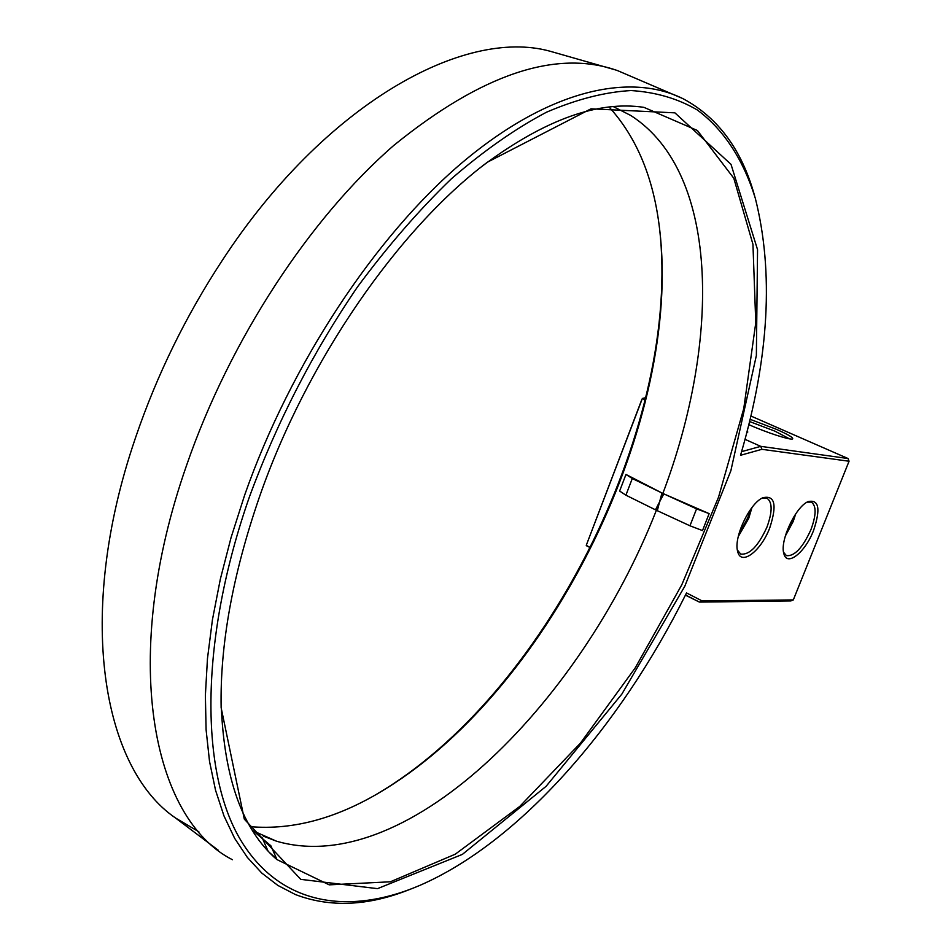 <?xml version="1.0" encoding="UTF-8"?>
<svg xmlns="http://www.w3.org/2000/svg" width="951" height="951" viewBox="0 0 951 951"><rect width="100%" height="100%" fill="white"/><g stroke="black" fill="none" stroke-linecap="round" stroke-linejoin="round"><path stroke-width="1.43" d="M642.341 398.54L586.268 545.303L641.925 399.277L642.591 398.386L645.147 400.633M642.591 398.386L645.884 397.673M741.59 451.654L760.741 446.352L745.002 439.338M409.536 889.53C368.132 906.089 330.068 907.753 295.357 894.522L277.882 885.44L261.798 873.077L247.308 857.362L234.624 838.295L223.972 815.899L215.544 790.245L209.529 761.466L206.094 729.75L205.38 695.324L207.473 658.508L212.453 619.636L220.335 579.147L231.093 537.481L244.645 495.138C290.626 363.876 375.752 235.812 462.15 162.657C548.822 89.56 630.275 71.955 683.65 99.023C718.255 117.853 741.851 149.961 754.464 195.324L754.749 196.298M685.505 594.993L699.401 602.09L790.828 600.949L793.312 599.915L702.159 600.949L686.527 592.937L685.505 594.981C620.575 725.423 520.506 841.635 419.902 885.357C348.173 916.086 277.906 905.352 238.796 836.88C200.126 768.42 199.9 638.454 249.507 496.66C277.098 421.792 313.129 351.834 357.576 286.81C387.758 246.036 419.011 210.052 451.345 178.836C483.738 150.793 515.454 128.599 546.48 112.218C576.663 99.261 604.848 92.033 631.048 90.547C655.833 92.14 677.897 98.607 697.261 109.947C724.258 129.978 743.563 160.398 755.296 198.2C773.852 271.867 769.133 356.851 741.15 453.163L740.532 455.291L761.906 449.312L760.741 446.352L848.054 458.537L750.838 415.991M232.436 859.728C151.518 818.692 119.481 656.868 186.622 465.217C229.762 340.078 309.919 218.112 393.904 145.325C481.955 73.905 556.513 49 617.591 70.624L682.449 98.417M746.868 432.241L747.771 432.063L747.284 430.589M748.782 424.61C765.912 432.372 790.863 440.491 792.611 438.91C793.55 437.745 788.213 434.571 776.598 429.4L750.066 419.296M198.866 831.792L175.543 818.003C102.114 768.051 75.177 614.524 135.125 438.922L135.874 436.687C157.177 374.444 185.956 315.708 222.225 260.479C324.232 104.277 463.601 27.46 549.833 51.164L616.058 70.089M586.268 545.303L590.369 547.657M659.566 228.68C681.427 419.605 550.831 686.206 384.703 789.33L378.474 793.11M793.312 599.915L849.065 461.235L761.906 449.312M259.35 497.242C306.448 361.285 398.54 228.775 487.423 162.181L590.999 108.818L674.901 112.848L731.022 164.368L757.555 249.661L756.366 355.496L730.867 470.745L684.791 586.268L621.859 694.087L546.088 786.322L462.388 854.378L377.499 888.65L300.766 879.354L244.3 819.12L221.143 707.746C219.943 644.802 232.674 574.642 259.35 497.242M813.545 530.539C805.14 552.519 786.798 567.081 783.85 553.601C779.63 541.071 795.488 506.942 807.993 501.652C818.977 499.132 820.82 508.773 813.545 530.539M769.739 527.912C760.919 551.33 740.77 566.439 737.655 551.378C733.399 537.897 749.424 503.59 762.714 497.789C774.91 494.817 777.252 504.862 769.739 527.912M849.065 461.235L848.054 458.537M789.485 438.839L774.982 431.183L749.531 421.519M586.327 545.66L590.345 547.705M702.159 600.949L699.401 602.09L685.433 595.124M609.175 107.106C636.92 137.717 653.729 178.384 659.614 229.084C682.473 418.666 552.258 685.445 386.748 788.141C339.816 817.563 294.299 830.401 250.22 826.669M482.145 166.294L485.105 164.012C545.731 119.351 598.69 100.473 643.97 107.368L697.404 130.501L733.792 178.229L752.942 244.288L755.772 322.769L743.765 408.538L718.54 497.171L681.784 584.817L635.173 667.959L580.467 743.088L519.662 806.507L455.244 854.2L390.385 881.791L329.212 884.846L276.836 859.538C242.6 830.021 224.056 778.393 221.203 704.679L221.191 688.607M807.078 502.152L811.322 502.092C816.469 505.754 816.338 514.943 810.93 529.671C802.668 547.8 794.501 556.454 786.429 555.646L783.565 552.293M761.799 498.288L766.886 498.158C772.497 502.069 772.533 511.686 766.993 527.009C758.327 546.064 749.566 555.087 740.722 554.088L737.37 549.999M613.454 106.667L630.786 115.487C721.607 173.688 720.561 347.281 659.602 501.843L659.602 501.843C586.612 696.762 409.251 879.687 276.563 841.219L253.667 831.103M625.972 474.454L619.624 491.037L625.901 495.186L655.465 509.819L659.602 501.843L661.967 492.998L625.972 474.454L632.296 478.519L661.967 492.998M709.137 513.635L702.504 530.575L689.962 525.784L696.572 508.844L709.137 513.635L663.81 493.866L659.602 501.843L657.296 510.687L689.962 525.784M252.181 829.95L270.869 845.784L276.765 859.098L269.834 852.857M785.264 536.174L793.193 521.481L795.737 513.825M738.273 536.542L748.687 518.45L751.956 507.572M738.856 534.189L747.819 517.665L750.505 509.51M786.429 532.501L793.657 517.071M625.901 495.186L632.296 478.519M663.81 493.866L696.572 508.844M262.131 837.665L267.944 850.86M175.543 818.003L218.266 850.242M386.748 788.141L384.703 789.33M221.203 704.679L221.143 707.746M485.105 164.012L487.423 162.181M276.563 841.219L263.296 836.107M274.577 857.255L276.836 859.538M642.638 107.178L643.97 107.368"/></g></svg>
